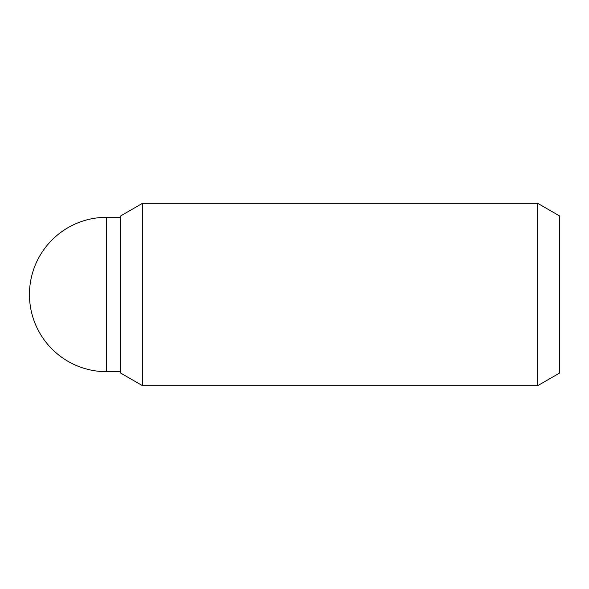 <?xml version="1.0" encoding="UTF-8"?>
<svg xmlns="http://www.w3.org/2000/svg" width="589" height="589" viewBox="0 0 589 589"><rect width="100%" height="100%" fill="white"/><g stroke="black" fill="none" stroke-linecap="round" stroke-linejoin="round"><path stroke-width="0.88" d="M537.661 385.699L559.55 373.065L559.55 215.935L537.661 203.301L537.661 385.699L142.538 385.699L142.538 203.301L120.649 215.935L120.649 373.065L142.538 385.699M106.646 371.696L106.646 217.304A77.196 77.196 0 0 0 29.45 294.5A77.196 77.196 0 0 0 106.646 371.696L120.649 371.696M537.661 203.301L142.538 203.301M120.649 217.304L106.646 217.304"/></g></svg>

